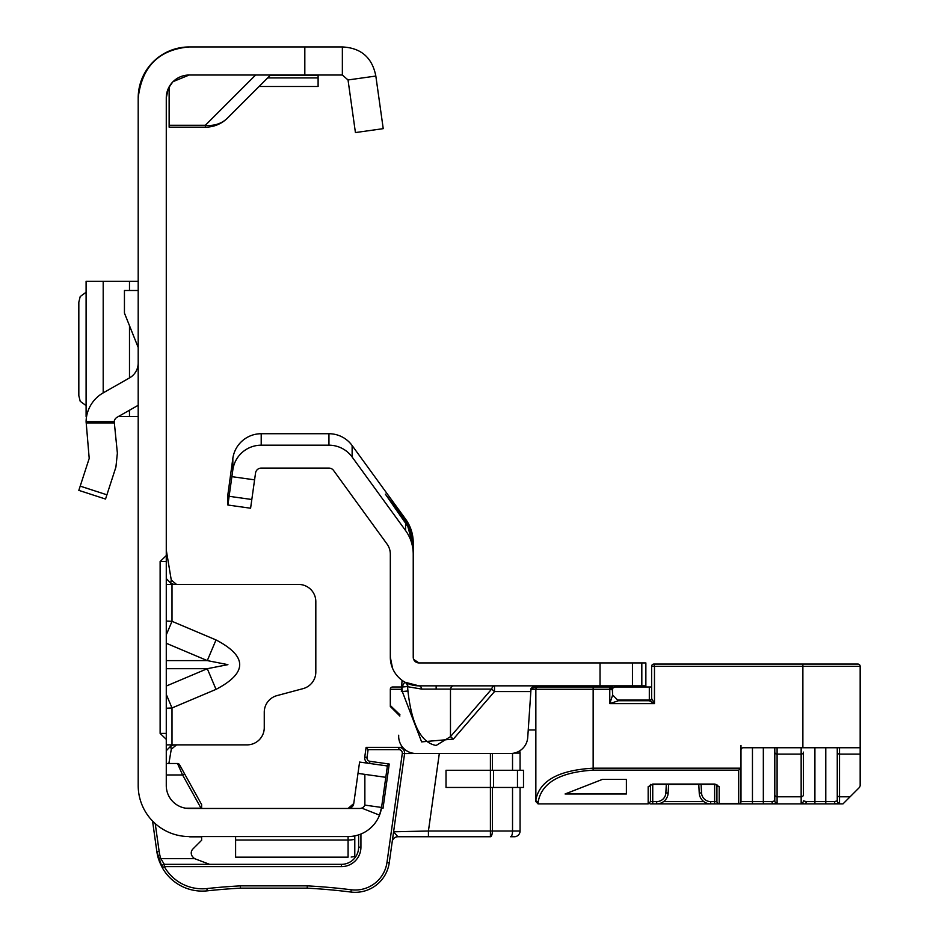 <?xml version="1.0" encoding="UTF-8"?>
<svg xmlns="http://www.w3.org/2000/svg" width="939" height="939" viewBox="0 0 939 939"><rect width="100%" height="100%" fill="white"/><g stroke="black" fill="none" stroke-linecap="round" stroke-linejoin="round"><path stroke-width="1.41" d="M166.273 634.881L172.001 621.325L166.273 621.055M166.273 643.262L207.296 660.598L227.907 664.648L207.296 668.697L216.029 689.367C247.579 672.887 247.579 656.408 216.029 639.94L172.001 621.325L172.001 584.434L166.273 584.434M138.197 97.949A50.999 50.999 0 0 1 189.185 46.95C158.891 49.591 141.883 66.587 138.197 97.949L138.197 785.556A50.999 50.999 0 0 0 189.185 836.555L188.786 836.543A3.439 3.439 0 0 0 190.171 836.837A3.439 3.439 0 0 1 188.786 836.543M168.187 88.782L166.273 97.949L166.273 785.556A22.923 22.923 0 0 0 189.185 808.467L187.976 808.444M166.273 708.241L172.001 707.971L166.273 694.414M166.273 744.873L247.063 744.873A17.195 17.195 0 0 0 264.258 727.678L264.258 712.22A17.195 17.195 0 0 1 276.993 695.611L303.086 688.627A17.195 17.195 0 0 0 315.821 672.019L315.821 601.617A17.195 17.195 0 0 0 298.637 584.434L173.926 584.434L176.532 584.434L171.274 580.056L166.273 550.054M353.757 803.538A5.728 5.728 0 0 1 352.794 806.002A5.728 5.728 0 0 0 353.757 803.538L359.59 762.057L387.396 765.966L381.563 807.446L364.872 805.11A5.728 5.728 0 0 1 359.66 808.467L348.087 808.467A5.728 5.728 0 0 0 353.757 803.538L348.087 808.467A5.728 5.728 0 0 0 350.517 807.927A5.728 5.728 0 0 1 348.087 808.467L350.893 807.74L348.087 808.467L189.185 808.467M168.445 88.196L172.682 82.057M173.116 81.611L189.185 75.026L342.359 75.026L348.029 79.956L375.835 76.047L383.229 128.655L355.423 132.563L348.029 79.956M189.185 46.95L342.359 46.95L342.359 75.026M361.691 808.103L379.532 815.146L381.563 807.446A33.804 33.804 0 0 1 348.087 836.555L189.185 836.555M354.789 842.576L354.789 856.509L354.789 835.874L356.174 835.569M351.174 857.037L354.789 856.509L354.789 839.349A33.804 33.792 180 0 1 348.087 840.018L348.087 857.178L235.607 857.178L235.607 836.555M166.273 561.51L160.123 561.51L160.123 733.406L166.273 733.406M160.123 561.51L166.273 555.571M166.273 739.345L160.123 733.406M166.273 97.949A22.923 22.923 0 0 1 189.185 75.026M342.359 46.95C361.069 47.889 372.231 57.596 375.835 76.047M364.86 774.37L385.8 777.316L357.994 773.407L364.86 774.37L364.872 805.11M255.596 75.026L205.359 125.274L205.359 127.176L169.137 127.176L169.137 125.274L205.359 125.274A31.515 28.017 45 0 0 227.649 117.938L270.561 75.026M205.359 127.176A31.515 31.515 0 0 0 227.649 117.938A31.515 31.515 0 0 1 205.359 127.176M169.137 86.846L169.137 125.274M318.11 75.026L318.11 86.482L259.094 86.482M172.506 584.434L173.926 584.434L170.652 583.06L166.273 578.6M176.532 744.873L171.274 749.252L170.652 746.247L166.273 750.695M170.652 746.247L173.926 744.873M171.274 749.252L168.891 763.489M170.652 583.06L171.274 580.056M166.273 660.598L207.296 660.598L216.029 639.94M78.829 490.369L105.532 499.055L78.829 490.369L89.205 458.42L86.095 421.588A33.804 33.804 0 0 1 103.196 392.878L129.488 377.936A17.195 17.195 0 0 0 138.197 362.982M138.197 405.284L117.07 417.28A5.728 5.728 0 0 0 114.206 421.588L117.375 453.114L115.908 467.094L105.532 499.055M138.197 347.453L124.441 313.074L124.441 290.48L138.197 290.48M86.095 281.313L138.197 281.313M86.271 415.695L86.576 416.54M118.384 416.54L138.197 416.54M86.095 281.465L86.271 282.158M86.095 292.229L80.202 296.56L78.829 302.158L78.829 395.683L80.202 401.282L86.095 405.613M155.228 823.597L159.125 851.321A43.546 43.546 0 0 0 160.804 858.61L194.49 858.61A22.923 22.923 0 0 1 192.753 856.896A5.728 5.728 0 0 1 192.918 848.985L201.627 840.276L201.627 836.837L190.171 836.837M367.02 757.433L364.743 757.116A5.728 5.728 0 0 0 368.499 763.313A5.728 5.728 0 0 1 364.743 757.116L366.116 747.35L398.875 747.35A5.728 5.728 0 0 1 404.556 753.876L389.251 862.718A34.379 34.379 0 0 1 350.951 892.05A623.484 623.484 0 0 0 307.217 888.153L240.454 888.153L240.396 885.864L307.276 885.864A625.773 625.773 0 0 1 351.245 889.773A32.09 32.09 0 0 0 386.985 862.401L402.279 753.559A3.439 3.439 0 0 0 398.875 749.639L368.111 749.639L367.02 757.433A3.439 3.439 0 0 0 369.943 761.318L389.239 764.029L383.018 808.291L381.469 808.068M191.239 853.035A5.728 5.728 0 0 1 192.918 848.985M194.49 858.61L209.655 864.338M166.273 763.489L177.506 763.489A2.289 2.289 0 0 1 179.502 764.675L201.627 804.582L201.627 808.186L185.582 808.186M162.236 867.613L159.477 861.732L162.318 867.753L156.86 851.638L152.552 821.026M514.196 753.078L520.065 753.078A5.728 5.728 0 0 0 519.631 750.883A5.728 5.728 0 0 1 520.065 753.078L520.065 770.273M360.928 834.02L360.928 847.154A19.484 19.484 0 0 1 341.444 866.627L164.313 866.627L162.318 867.753L158.621 859.314L160.804 858.61L164.313 864.338L341.444 864.338A17.195 17.195 0 0 0 358.628 847.154L358.628 834.865M160.499 864.185L156.86 851.638L159.36 861.427M172.964 880.524L174.29 881.592M159.125 851.321L156.86 851.638A45.835 45.835 0 0 0 158.621 859.314A45.835 45.835 0 0 1 156.86 851.638L158.855 860.007M404.603 753.078A5.728 5.728 0 0 0 398.875 747.35L402.714 747.35M201.005 808.186L182.589 774.957L177.506 763.489M492.365 787.457L492.365 831.003A5.728 1.96 -90 0 1 490.404 836.743L397.89 836.743L428.43 836.743L428.43 831.003L490.404 831.003L490.404 787.457L446.013 787.457L446.013 770.273L490.404 770.273L490.404 753.465M510.57 836.743L514.337 836.743L510.57 836.743A5.728 1.96 -90 0 0 512.53 831.003L512.53 787.457M520.065 787.457L520.065 831.003A5.728 5.728 0 0 1 514.337 836.743A5.728 5.728 0 0 0 520.065 831.003L490.404 831.003L490.404 836.743M422.62 753.465L402.279 753.559M392.209 841.673A5.728 5.728 0 0 1 397.89 836.743L393.594 831.801L428.43 831.003L439.323 753.465M386.645 765.978L389.239 764.029M366.116 747.35L368.111 749.639M386.985 862.401L389.251 862.718A34.379 34.379 0 0 1 350.951 892.05A623.484 623.484 0 0 0 307.217 888.153L307.276 885.864M207.155 890.841A623.484 623.484 0 0 1 240.454 888.153A623.484 623.484 0 0 0 207.155 890.841A45.835 45.835 0 0 1 162.318 867.753A2.289 2.289 0 0 1 162.013 866.627A2.289 2.289 0 0 0 162.318 867.753A45.835 45.835 0 0 0 207.155 890.841L206.909 888.564A625.773 625.773 0 0 1 240.396 885.864M164.313 864.338A2.289 2.289 0 0 0 162.013 866.627A2.289 2.289 0 0 1 164.313 864.338L164.313 866.627A43.546 43.546 0 0 0 206.909 888.564M166.273 774.957L182.589 774.957L184.584 773.842M523.504 787.457L490.404 787.457L490.404 770.273L523.504 770.273L523.504 787.457M453.349 685.846A5.728 3.181 -90 0 0 450.474 689.097L421.834 689.097L407.937 686.773A5.728 5.634 119 0 0 405.073 682.254L418.958 685.846A28.651 28.651 0 0 1 390.319 657.194L390.319 554.139A17.195 17.195 0 0 0 387.032 544.033L333.58 470.474A5.728 5.728 0 0 0 328.943 468.103L261.206 468.103A5.728 5.728 0 0 0 255.537 473.045L250.596 508.222L227.895 505.029L227.895 494.524L232.837 458.396A28.651 28.651 0 0 1 261.206 433.724L328.943 433.724A28.651 28.651 0 0 1 352.125 445.532L405.578 519.103A40.107 40.107 0 0 1 413.23 542.683L413.23 554.139L413.23 546.451L407.855 526.638L409.146 526.638L413.23 544.503M453.349 739.11L421.623 741.88L402.291 691.503L407.937 691.01C411.705 724.615 421.106 742.772 436.154 745.46L450.474 736.634L450.474 689.097L491.649 689.097L494.513 691.574L453.349 739.11L450.474 736.634L491.649 689.097A5.728 3.181 -90 0 1 494.513 685.846L494.513 691.574L530.535 691.574L531.063 688.264L527.741 737.326A17.195 17.195 0 0 1 510.581 753.465L415.86 753.465L510.581 753.465M641.818 685.846L641.818 662.934L645.868 662.934L645.868 685.846L418.958 685.846A5.728 3.181 90 0 1 421.834 689.097M641.818 662.934L418.958 662.934L413.676 659.424L413.23 657.194L413.23 554.139A40.107 40.107 0 0 0 405.578 530.558L405.578 523.129L407.855 526.638M404.474 519.185L403.324 520.03L385.354 494.125L404.474 519.185L409.146 526.638M545.371 685.846L542.073 685.857M533.728 686.503L531.063 688.264L543.669 685.846M401.364 691.574L402.056 680.329A28.651 28.651 0 0 0 404.744 682.078L405.073 682.254M398.699 735.225A17.195 17.195 0 0 0 415.86 753.465M416.118 662.171L415.472 661.749M254.575 479.852L231.886 476.66L232.837 469.852A28.651 28.651 0 0 1 261.206 445.192L328.943 445.192A28.651 28.651 0 0 1 352.125 457L405.578 530.558M231.886 476.66L227.895 505.029M413.676 659.424L413.23 657.194A5.728 5.728 0 0 0 418.958 662.934M392.549 668.31L390.319 657.194M645.868 685.846L645.868 686.996M402.291 691.503L401.904 687.043L407.549 686.55L407.937 691.01L407.549 686.55A5.728 5.634 119.8 0 0 404.744 682.078L401.904 687.043A34.379 34.379 0 0 1 401.657 686.902M403.324 520.03L405.578 523.129M556.487 686.996L556.487 685.846M611.489 686.996L611.489 685.846M622.956 686.996L622.956 685.846M617.698 700.071L649.307 700.071L649.307 686.996L651.607 686.996L614.928 686.996L612.287 688.475L612.639 695.013L618.367 700.752L649.307 700.752L654.471 703.616L609.775 703.616L612.639 695.013L618.367 700.752L609.775 703.616L609.775 689.285L612.639 689.86L612.416 688.768M650.457 784.969L650.457 801.601L648.168 803.89L538.153 803.89L535.852 801.601L535.852 799.946C539.502 780.79 558.599 770.203 593.155 768.184L740.683 768.184L740.988 766.858L740.988 801.601L740.988 745.437M802.88 747.737L802.88 666.361L654.471 666.361L653.896 664.073L857.882 664.073A2.289 2.289 0 0 1 860.171 666.361L860.171 747.737L743.289 747.737A2.289 2.289 0 0 0 740.988 750.026L740.988 766.858M612.287 688.475L609.775 686.996L609.775 689.285L593.155 689.285L593.155 686.996L538.153 686.996L612.639 686.996L612.639 688.181M613.895 687.242A2.289 2.289 0 0 1 614.928 686.996L613.895 687.242M614.928 686.996L614 687.195L614.928 686.996M532.636 686.996L538.153 686.996A2.289 2.289 0 0 0 535.852 689.285A2.289 2.289 0 0 1 538.153 686.996A2.289 2.289 0 0 0 535.852 689.285L530.887 689.285M401.646 686.996L392.608 686.996L401.646 686.996M399.944 714.779L390.319 705.529A2.289 2.289 0 0 0 390.988 707.149L399.873 716.034L390.319 706.48L390.319 689.285A2.289 2.289 0 0 1 392.608 686.996A2.289 2.289 0 0 0 390.319 689.285A2.289 2.289 0 0 1 392.608 686.996M528.188 729.967L535.852 729.967M668.603 784.405L698.78 784.405M701.081 784.37L701.527 792.903A9.167 9.167 0 0 0 710.682 801.601L714.638 801.601L714.638 803.89L719.215 803.89A2.289 2.289 0 0 1 716.927 801.601L716.927 784.969M714.638 803.89L650.07 803.89M842.283 803.89L719.215 803.89A2.289 2.289 0 0 1 716.927 801.601A2.289 1.984 0 0 0 719.215 803.584L738.7 803.584L738.7 770.168L593.155 770.168C559.984 772.187 541.65 782.774 538.153 801.929L538.153 803.89A2.289 2.289 0 0 1 538.035 803.89M773.736 803.89L777.093 803.115A2.289 2.265 0 0 1 774.804 800.85L774.804 747.737L774.804 800.85L772.011 801.601A2.289 1.737 90 0 0 773.736 803.89M841.684 803.89L825.792 803.89L825.792 747.737M860.171 747.737L860.171 754.123L839.548 754.123L839.548 796.788L850.088 796.788L842.987 803.89M850.088 796.788L859.502 787.375L860.171 785.743L860.171 754.123M837.259 747.737L837.259 800.85L837.259 747.737M801.155 747.737L801.155 754.123A2.289 2.007 0 0 0 803.444 752.116L803.444 794.781A2.289 2.007 0 0 1 801.155 796.788L801.155 754.123L777.093 754.123L777.093 796.788L801.155 796.788L801.155 803.115A2.289 2.265 0 0 0 803.444 800.85L806.237 801.601L834.466 801.601L837.259 800.85A2.289 2.265 0 0 0 839.548 803.115L836.203 803.89A2.289 1.737 -90 0 1 834.466 801.601M626.395 793.983L626.395 779.429L602.322 779.429L565.078 793.983L626.395 793.983L626.395 779.429M651.607 698.452L651.607 666.361A2.289 2.289 0 0 1 653.896 664.073A2.289 2.289 0 0 0 651.607 666.361L654.471 666.361L654.471 703.616L651.607 698.452A2.289 2.289 0 0 1 649.307 700.752A2.289 2.289 0 0 0 651.607 698.452A2.289 1.62 180 0 1 649.307 700.071L649.307 700.752M710.682 801.601L710.682 803.89A11.456 11.456 0 0 1 699.238 793.032L698.78 784.37M668.603 784.37L668.145 793.032A11.456 11.456 0 0 1 656.701 803.89L656.701 801.601A9.167 9.167 0 0 0 665.857 792.903L666.303 784.37M648.168 803.89L648.168 786.706A2.289 1.984 -0 0 0 650.457 784.722L652.746 784.37L652.746 801.601L650.457 801.601L650.457 784.417M716.927 784.722L716.927 801.601L714.638 801.601L714.638 784.065L716.927 784.722A2.289 1.984 0 0 0 719.215 786.706L719.215 803.89M806.237 801.601A2.289 1.737 -90 0 1 804.512 803.89L801.155 803.115M538.153 801.929A2.289 1.984 0 0 1 535.852 799.946L535.852 689.285A2.289 2.289 0 0 1 538.153 686.996M740.988 750.026A2.289 2.289 0 0 1 743.289 747.737A2.289 2.289 0 0 0 740.988 750.026M740.683 768.184L738.7 770.168M738.7 803.89A2.289 2.289 0 0 0 740.988 801.601A2.289 1.984 180 0 1 738.7 803.584L738.7 803.89A2.289 2.289 0 0 0 740.988 801.601L763.337 801.601L763.337 747.737M609.775 686.996L612.639 689.86M166.273 686.045L207.296 668.697L166.273 668.697M216.029 689.367L172.001 707.971L172.001 744.873M304.823 46.95L304.823 75.026M348.087 836.555L348.087 840.018L235.607 840.018M318.11 77.925L267.65 77.925M318.11 75.366L270.221 75.366M86.095 421.588L114.206 421.588M80.202 486.132L106.905 494.806M114.206 422.926L86.095 422.926M129.488 281.313L129.488 290.48M129.488 325.704L129.488 377.936M129.488 410.226L129.488 416.54M103.196 281.313L103.196 392.878M512.53 770.273L512.53 753.348M341.444 866.627L341.444 864.338A17.195 17.195 0 0 0 358.628 847.154L360.928 847.154M492.365 753.465L492.365 770.273M369.637 763.466L369.943 761.318M398.875 747.35L398.875 749.639M350.951 892.05L351.245 889.773M517.471 787.457L517.471 770.273M493.538 787.457L493.538 770.273M436.154 685.846L436.154 688.71M405.578 520.699L405.578 519.103M404.744 682.078A28.651 28.651 0 0 1 402.056 680.329M251.816 499.501L229.116 496.308M600.033 685.846L600.033 662.934M632.452 685.846L632.452 662.934M352.125 457L352.125 445.532M328.943 445.192L328.943 433.724M261.206 445.192L261.206 433.724M232.837 469.852L232.837 458.396M593.155 770.168L593.155 689.285L535.852 689.285M401.505 689.285L390.319 689.285M663.58 801.601L703.804 801.601M814.911 747.737L814.911 803.89M752.456 747.737L752.456 803.89M719.215 786.706L714.638 784.065L652.746 784.065L648.168 786.706M710.682 803.89A11.456 11.456 0 0 1 699.238 793.032L701.527 792.903M665.857 792.903L668.145 793.032A11.456 11.456 0 0 1 656.701 803.89M652.746 803.89L652.746 801.601L656.701 801.601M860.171 666.361L802.88 666.361L802.88 664.073M837.259 794.781A2.289 2.007 0 0 0 839.548 796.788L839.548 803.115M774.804 794.781A2.289 2.007 0 0 0 777.093 796.788L777.093 803.115M763.337 803.89L763.337 801.601L772.011 801.601M839.548 747.737L839.548 754.123A2.289 2.007 0 0 1 837.259 752.116M777.093 747.737L777.093 754.123A2.289 2.007 0 0 1 774.804 752.116M86.095 281.348L86.095 416.493M652.746 784.37L714.638 784.37"/></g></svg>
